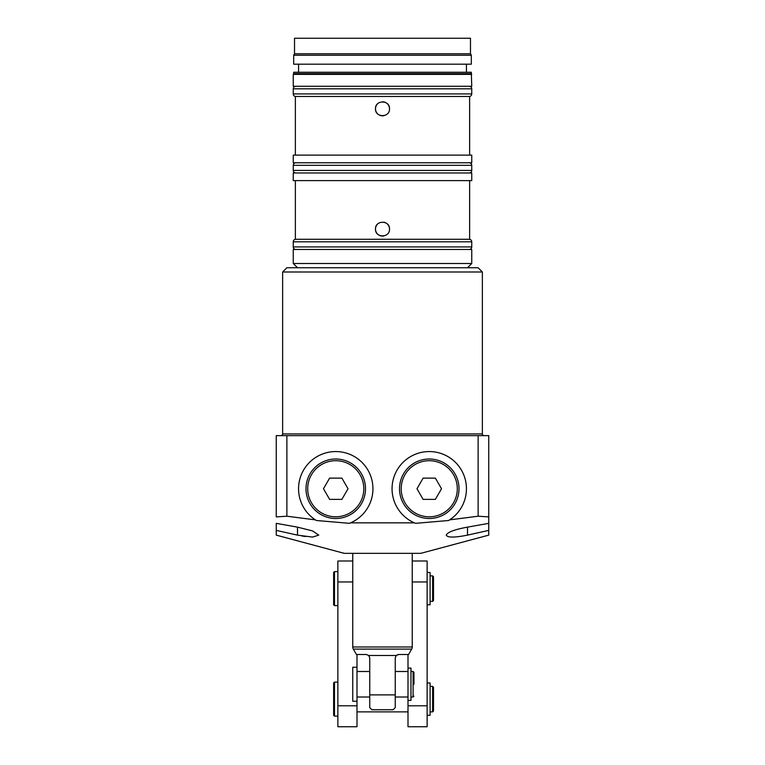 <?xml version="1.0" encoding="UTF-8"?>
<svg xmlns="http://www.w3.org/2000/svg" width="765" height="765" viewBox="0 0 765 765"><rect width="100%" height="100%" fill="white"/><g stroke="black" fill="none" stroke-linecap="round" stroke-linejoin="round"><path stroke-width="1.15" d="M282.629 271.996L286.875 267.75L478.125 267.75L482.371 271.996L282.629 271.996L282.629 433.927L482.371 433.927L482.371 271.996M377.547 103.839A7.009 7.009 0 0 0 375.491 108.802C375.051 99.756 389.94 99.746 389.509 108.802A7.009 7.009 0 0 0 382.5 101.783M377.547 224.116A7.009 7.009 0 0 0 375.491 229.079C375.051 220.033 389.94 220.024 389.509 229.079C389.949 238.106 375.06 238.135 375.491 229.079A7.009 7.009 0 0 0 383.867 235.955M389.375 227.702A7.009 7.009 0 0 0 386.392 223.246M385.178 222.596A7.009 7.009 0 0 0 383.867 222.194M471.747 74.377L293.253 74.377L293.253 86.273L471.747 86.273L471.326 73.641L293.674 73.641L293.253 74.377M293.674 73.641L293.674 72.254L471.326 72.254L471.326 73.641M298.56 64.174L298.56 72.254M466.44 64.174L466.44 72.254M471.326 55.252L293.674 55.252L293.674 64.174L471.326 64.174L471.326 55.252L470.475 53.78L294.525 53.78L293.674 55.252M470.475 53.78L470.475 38.25L294.525 38.25L294.525 53.78M295.797 86.273A2.553 2.553 0 0 0 293.253 88.826L293.253 93.923A2.553 2.553 0 0 0 295.797 96.476M469.203 86.273A2.553 2.553 0 0 1 471.747 88.826L471.747 93.923A2.553 2.553 0 0 1 469.203 96.476M471.747 155.123L293.253 155.123L293.253 162.773L471.747 162.773L471.747 155.123M389.509 108.802C389.949 117.829 375.06 117.858 375.491 108.802A7.009 7.009 0 0 0 383.867 115.678M469.624 155.123L469.624 96.476L295.376 96.476L295.376 155.123M295.797 162.773A2.553 2.553 0 0 0 293.253 165.326L293.253 170.423A2.553 2.553 0 0 0 295.797 172.976M469.203 162.773A2.553 2.553 0 0 1 471.747 165.326L471.747 170.423A2.553 2.553 0 0 1 469.203 172.976M471.747 249.476L293.253 249.476L293.253 263.504L471.747 263.504L471.747 249.476M467.501 267.75L471.747 263.504M297.499 267.75L293.253 263.504M484.073 435.629A1.702 1.702 0 0 1 482.371 433.927M280.927 435.629A1.702 1.702 0 0 0 282.629 433.927M467.501 527.142L467.501 535.127C454.611 537.699 447.525 537.699 446.253 535.127C447.449 532.172 454.534 529.504 467.501 527.142L488.749 523.337L488.749 516.901L478.125 516.212L478.125 435.629L488.749 435.629L488.749 530.394L467.501 535.127L488.749 530.394L488.749 535.127L420.75 553.353L344.25 553.353L276.251 535.127L276.251 530.394L276.251 535.127M301.859 535.978L305.637 536.561M448.606 520.506A37.189 37.189 0 0 0 449.6 519.875L448.606 520.506L415.558 523.327L414.381 522.839A37.189 37.189 0 0 1 429.251 451.56A37.189 37.189 0 0 1 449.6 519.875L478.125 516.212M478.125 435.629L286.875 435.629L286.875 516.212L315.4 519.875L316.394 520.506L349.442 523.327L350.619 522.839L414.381 522.839A37.189 37.189 0 0 0 415.558 523.327M286.875 516.212L276.251 516.901L276.251 435.629L286.875 435.629M297.499 527.142L276.251 523.337L276.251 530.394L297.499 535.127L297.499 527.142L312.569 530.91L318.747 535.127L312.541 537.087L297.499 535.127M349.442 523.327A37.189 37.189 0 0 0 335.749 451.56A37.189 37.189 0 0 0 316.394 520.506M295.797 239.273A2.553 2.553 0 0 0 293.253 241.826L293.253 246.923A2.553 2.553 0 0 0 295.797 249.476M469.203 239.273A2.553 2.553 0 0 1 471.747 241.826L471.747 246.923A2.553 2.553 0 0 1 469.203 249.476M295.376 180.626L295.376 239.273L469.624 239.273L469.624 180.626M471.747 172.976L293.253 172.976L293.253 180.626L471.747 180.626L471.747 172.976M449.791 536.944L452.469 537.087M413.951 684.254L413.951 672.349L413.1 671.498L410.977 671.498M356.997 701.247L352.751 701.247L352.751 667.252L356.997 667.252L356.997 726.75L337.872 726.75L337.872 561.003L352.751 561.003M396.251 655.49L398.651 654.496L408.567 654.496L411.685 649.112L353.315 649.112L356.433 654.496L366.349 654.496L368.749 655.49L396.251 655.49L395.247 657.9L395.247 697.001L408.003 697.001M356.997 697.001L369.753 697.001L369.753 694.878L395.247 694.878L395.247 707.625L393.124 709.748L371.876 709.748L369.753 707.625L369.753 657.9L368.749 655.49M411.685 649.112A4.246 4.246 0 0 0 412.249 646.989L412.249 553.353M353.315 649.112A4.246 4.246 0 0 1 352.751 646.989L352.751 553.353M369.753 697.001L369.753 702.299M369.753 703.131L369.753 707.625M395.247 706.64L395.247 703.131M395.247 702.299L395.247 697.001M398.651 654.496L397.475 654.716M408.003 654.496L408.003 668.103L410.977 668.103L410.977 700.396L408.003 700.396L408.003 726.75L427.128 726.75L427.128 705.799L408.003 705.799M408.003 668.103L408.003 700.396M333.626 699.124L333.626 715.275L333.626 682.973L334.477 682.122L334.477 716.126L333.626 715.275M432.646 686.377L433.497 687.228L433.497 711.029L432.646 711.871L432.646 686.377L430.102 686.377M333.626 604.771L333.626 572.478L334.477 571.627L334.477 605.622L333.626 604.771M432.646 575.873L433.497 576.724L433.497 600.525L432.646 601.376L432.646 575.873L430.102 575.873M412.249 561.003L427.128 561.003L427.128 705.799M427.128 581.955L412.249 581.955M356.997 705.799L337.872 705.799M352.751 581.955L337.872 581.955M356.997 654.496L356.997 667.252M427.128 572.478L430.102 572.478L430.102 604.771L427.128 604.771M427.128 682.973L430.102 682.973L430.102 715.275L427.128 715.275M403.49 473.879A29.749 29.749 0 0 1 444.121 462.988A29.749 29.749 0 0 1 455.012 503.628A29.749 29.749 0 0 1 414.372 514.51A29.749 29.749 0 0 1 403.49 473.879A29.749 29.749 0 0 0 414.372 514.51A29.749 29.749 0 0 0 455.012 503.628M435.381 478.125L423.112 478.125L416.982 488.749L423.112 499.373L435.381 499.373L441.52 488.749L435.381 478.125M335.749 518.498A29.749 29.749 0 0 1 306 488.749A29.749 29.749 0 0 1 335.749 459A29.749 29.749 0 0 1 365.498 488.749A29.749 29.749 0 0 1 335.749 518.498A29.749 29.749 0 0 0 365.498 488.749A29.749 29.749 0 0 0 335.749 459M323.48 488.749L329.619 499.373L341.888 499.373L348.018 488.749L341.888 478.125L329.619 478.125L323.48 488.749M471.747 93.923L293.253 93.923M471.747 88.826L293.253 88.826M471.747 170.423L293.253 170.423M471.747 165.326L293.253 165.326M471.747 246.923L293.253 246.923M471.747 241.826L293.253 241.826M413.951 696.15L413.1 697.001L413.1 671.498M352.751 646.989L412.249 646.989M453.54 502.777A28.047 28.047 0 0 0 443.279 464.46A28.047 28.047 0 0 0 404.962 474.721A28.047 28.047 0 0 0 415.223 513.038A28.047 28.047 0 0 0 453.54 502.777M335.749 460.702A28.047 28.047 0 0 0 307.702 488.749A28.047 28.047 0 0 0 335.749 516.796A28.047 28.047 0 0 0 363.796 488.749A28.047 28.047 0 0 0 335.749 460.702M413.1 697.001L410.977 697.001M356.997 671.498L369.753 671.498M395.247 671.498L408.003 671.498M334.477 716.126L337.872 716.126M356.997 711.871L408.003 711.871M334.477 605.622L337.872 605.622M432.646 601.376L430.102 601.376M432.646 711.871L430.102 711.871M334.477 571.627L337.872 571.627M334.477 682.122L337.872 682.122"/></g></svg>
